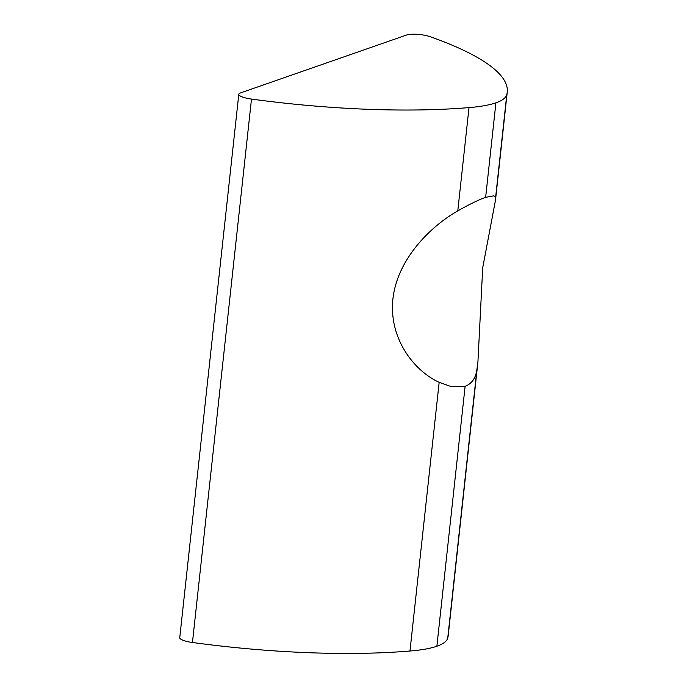 <?xml version="1.0" encoding="UTF-8"?>
<svg xmlns="http://www.w3.org/2000/svg" width="687" height="687" viewBox="0 0 687 687"><rect width="100%" height="100%" fill="white"/><g stroke="black" fill="none" stroke-linecap="round" stroke-linejoin="round"><path stroke-width="1.03" d="M457.791 210.875C469.29 204.382 478.573 199.857 485.649 197.315L493.953 195.812L495.585 197.701L495.507 200.097L482.712 267.707L477.912 362.101L476.958 369.159C475.825 377.987 471.875 383.707 465.116 386.326L451.016 386.523L439.165 382.333C413.231 370.353 388.773 337.858 392.912 299.017C397.077 260.493 428.611 227.603 457.791 210.875L469.006 107.593A97.691 22.714 -173.8 0 0 495.911 102.81A97.691 22.714 -173.8 0 1 495.911 102.81A97.691 22.714 -173.8 0 0 506.808 94.411A285.886 66.459 6.2 0 0 507.246 92.084A285.886 66.459 6.2 0 0 430.268 36.737A14.659 3.409 -173.8 0 0 406.567 35.028L240.433 92.951A14.659 3.409 6.2 0 0 238.793 94.274A14.659 3.409 6.2 0 0 251.485 99.065A285.886 66.459 6.2 0 0 469.006 107.593M238.793 94.274L179.754 637.691A14.659 3.409 6.2 0 0 192.454 642.482A285.886 66.459 6.2 0 0 409.976 651.01A97.691 22.714 6.2 0 0 436.88 646.227A97.691 22.714 6.2 0 0 436.889 646.218A97.691 22.714 6.2 0 0 447.769 637.828A285.886 66.459 6.2 0 0 448.207 635.501L477.912 362.101M192.454 642.482L251.485 99.065M409.976 651.01L439.165 382.333M506.808 94.411L495.585 197.701M476.958 369.159L447.769 637.828M436.88 646.227L465.116 386.326M485.649 197.315L495.911 102.81M495.507 200.097L507.246 92.084"/></g></svg>
